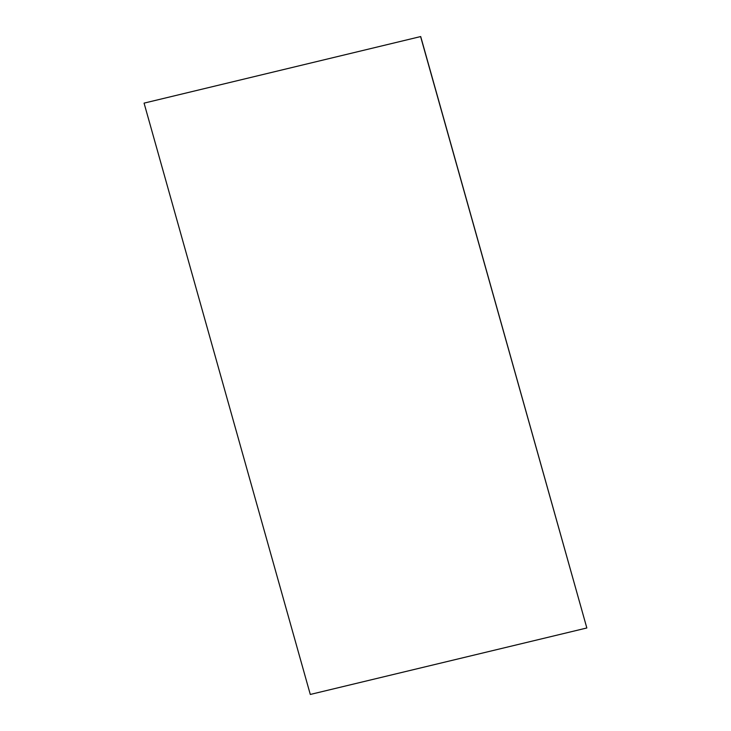 <?xml version="1.0" encoding="UTF-8"?>
<svg xmlns="http://www.w3.org/2000/svg" width="731" height="731" viewBox="0 0 731 731"><rect width="100%" height="100%" fill="white"/><g stroke="black" fill="none" stroke-linecap="round" stroke-linejoin="round"><path stroke-width="1.1" d="M420.709 36.55L144.071 103.126L420.709 36.55L586.838 627.975L310.291 694.45L144.071 103.126M420.617 36.641L586.838 627.975"/></g></svg>
